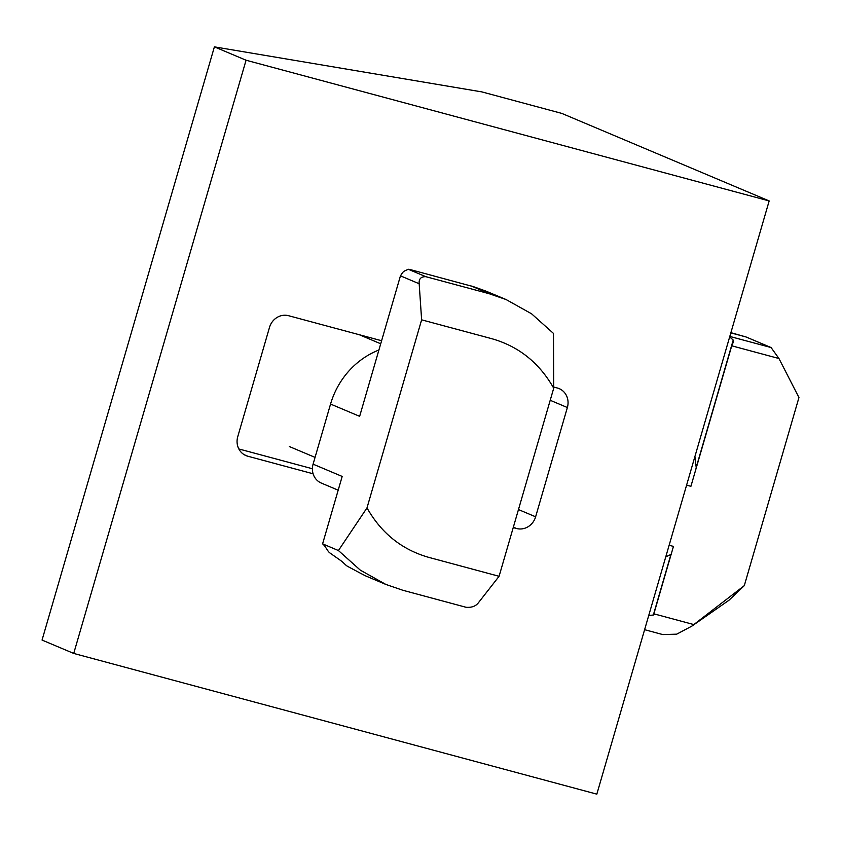 <?xml version="1.0" encoding="UTF-8"?>
<svg xmlns="http://www.w3.org/2000/svg" width="841" height="841" viewBox="0 0 841 841"><rect width="100%" height="100%" fill="white"/><g stroke="black" fill="none" stroke-linecap="round" stroke-linejoin="round"><path stroke-width="1.26" d="M489.041 293.677L425.83 276.678C420.952 276.573 418.734 278.928 419.175 283.743L421.625 319.832L492.101 338.786C518.865 346.481 539.407 362.955 553.714 388.216L553.473 333.414L531.617 313.83L506.082 299.543L489.041 293.677L471.486 286.056A154.618 142.749 -67.1 0 1 472.926 286.476L484.963 290.765A154.618 142.749 -67.1 0 1 486.371 291.301L506.082 299.543M421.625 319.832L366.991 507.901C381.299 533.162 401.83 549.636 428.605 557.331L499.081 576.295L553.714 388.216M419.175 283.743L400.453 275.837L359.643 416.337L330.555 404.058A78.938 72.883 -67.1 0 1 378.913 350.014M338.187 490.187L321.294 483.06A16.273 15.022 -67.1 0 1 313.094 464.158L330.555 404.058M313.094 464.158L342.182 476.437L322.597 543.854L338.429 550.54L366.991 507.901M338.429 550.54L360.284 570.124L385.819 584.421L402.871 590.277L466.072 607.286C471.738 607.728 475.88 606.182 478.487 602.65L499.081 576.295M400.453 275.837L402.461 272.757A8.137 7.516 -67.1 0 1 404.542 270.981L408.263 269.257L410.461 269.635L470.603 285.898M385.819 584.421L366.771 576.379A154.618 142.749 -67.1 0 1 365.372 575.78L360.579 573.299A154.618 142.749 -67.1 0 1 359.223 572.574L347.722 566.435A154.618 142.749 -67.1 0 1 346.408 565.594L342.045 561.588A154.618 142.749 -67.1 0 1 340.763 560.6L329.746 552.842A154.618 142.749 -67.1 0 1 328.505 551.707L324.668 545.925A154.618 142.749 -67.1 0 1 323.47 544.632L322.597 543.854M730.903 332.679L746.03 336.968L730.84 332.878M669.142 545.252L673.452 546.408L653.867 613.825L693.825 624.579L691.859 626.114L729.01 600.211L744.306 585.62L798.95 397.551L778.955 358.518L771.081 347.543L746.03 336.968M778.955 358.518L731.733 345.809L690.913 486.308L686.603 485.152M693.825 624.579L744.306 585.62M695.833 469.394A78.938 30.076 -74.9 0 0 696.211 467.459L694.908 456.547M731.733 345.809L733.163 342.487A8.137 3.101 -74.9 0 0 733.215 340.069L696.211 467.459M733.215 340.069L729.673 336.905M648.737 615.486L653.341 615.023A154.618 58.923 -74.9 0 0 654.172 614.361L653.867 613.825M665.767 556.847L670.929 554.461L653.341 615.023M670.929 554.461A16.273 6.202 -74.9 0 0 671.318 553.756M691.859 626.114L676.7 634.167L662.782 634.577L644.605 629.688M381.604 340.731L288.558 315.701A16.273 15.022 112.9 0 0 269.498 327.401L237.751 436.679A16.273 15.022 112.9 0 0 245.95 455.58A16.273 15.022 112.9 0 0 247.738 456.2L313.104 473.777M553.714 387.028L557.373 388.016A16.273 15.022 112.9 0 1 559.17 388.626A16.273 15.022 112.9 0 1 567.37 407.528L535.622 516.805A16.273 15.022 112.9 0 1 516.563 528.505L513.22 527.612M769.168 200.936L561.82 113.409L481.904 91.911L214.392 46.854L42.05 640.064L73.724 653.436L246.066 60.226L769.168 200.936L596.826 794.146L73.724 653.436M312.4 468.742L238.844 448.957M246.066 60.226L214.392 46.854M425.83 276.678L408.263 269.257M771.081 347.543L729.809 336.442M513.357 527.16L516.563 528.505M244.258 454.729L247.738 456.2M518.466 509.562L535.622 516.805M550.214 400.284L567.37 407.528M380.721 343.78L359.254 334.718M315.06 457.388L289.315 446.518"/></g></svg>
